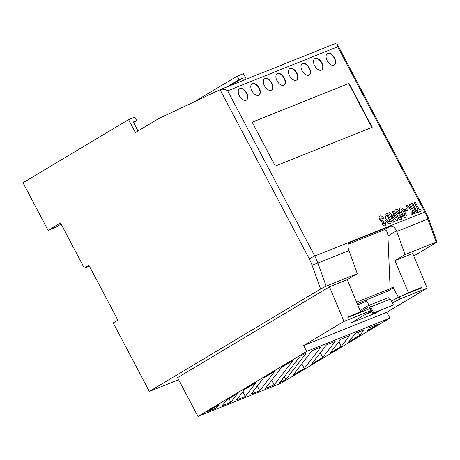 <?xml version="1.0" encoding="UTF-8"?>
<svg xmlns="http://www.w3.org/2000/svg" width="460" height="460" viewBox="0 0 460 460"><rect width="100%" height="100%" fill="white"/><g stroke="black" fill="none" stroke-linecap="round" stroke-linejoin="round"><path stroke-width="0.69" d="M246.623 92.972A6.658 3.864 59.1 0 0 239.591 88.705A6.658 3.864 59.1 0 0 239.39 95.87A6.658 3.864 59.1 0 0 246.422 100.13A6.658 3.864 59.1 0 0 246.623 92.972M246.284 100.211A6.658 3.864 59.1 0 0 246.347 93.138A6.658 3.864 59.1 0 0 239.453 88.797M259.17 87.952A6.658 3.864 59.1 0 0 252.137 83.685A6.658 3.864 59.1 0 0 251.936 90.85A6.658 3.864 59.1 0 0 258.968 95.111A6.658 3.864 59.1 0 0 259.17 87.952M258.825 95.191A6.658 3.864 59.1 0 0 258.894 88.119A6.658 3.864 59.1 0 0 251.999 83.777M271.716 82.932A6.658 3.864 59.1 0 0 264.684 78.666A6.658 3.864 59.1 0 0 264.477 85.83A6.658 3.864 59.1 0 0 271.515 90.091A6.658 3.864 59.1 0 0 271.716 82.932M271.371 90.171A6.658 3.864 59.1 0 0 271.44 83.099A6.658 3.864 59.1 0 0 264.546 78.758M284.263 77.912A6.658 3.864 59.1 0 0 277.23 73.646A6.658 3.864 59.1 0 0 277.023 80.81A6.658 3.864 59.1 0 0 284.061 85.071A6.658 3.864 59.1 0 0 284.263 77.912M283.918 85.152A6.658 3.864 59.1 0 0 283.987 78.079A6.658 3.864 59.1 0 0 277.092 73.738M296.809 72.893A6.658 3.864 59.1 0 0 289.771 68.626A6.658 3.864 59.1 0 0 289.57 75.791A6.658 3.864 59.1 0 0 296.608 80.051A6.658 3.864 59.1 0 0 296.809 72.893M296.464 80.132A6.658 3.864 59.1 0 0 296.533 73.059A6.658 3.864 59.1 0 0 289.639 68.718M309.356 67.873A6.658 3.864 59.1 0 0 302.318 63.606A6.658 3.864 59.1 0 0 302.116 70.771A6.658 3.864 59.1 0 0 309.154 75.032A6.658 3.864 59.1 0 0 309.356 67.873M309.011 75.112A6.658 3.864 59.1 0 0 309.08 68.04A6.658 3.864 59.1 0 0 302.185 63.698M321.902 62.853A6.658 3.864 59.1 0 0 314.864 58.587A6.658 3.864 59.1 0 0 314.663 65.751A6.658 3.864 59.1 0 0 321.701 70.012A6.658 3.864 59.1 0 0 321.902 62.853M321.557 70.093A6.658 3.864 59.1 0 0 321.62 63.02A6.658 3.864 59.1 0 0 314.732 58.679M334.449 57.833A6.658 3.864 59.1 0 0 327.411 53.567A6.658 3.864 59.1 0 0 327.209 60.726A6.658 3.864 59.1 0 0 334.247 64.992A6.658 3.864 59.1 0 0 334.449 57.833M334.104 65.073A6.658 3.864 59.1 0 0 334.167 58A6.658 3.864 59.1 0 0 327.278 53.653M384.244 224.141L384.474 223.037L385.537 222.605L385.963 224.428L385.118 225.82C384.111 226.101 383.145 225.498 382.225 224.014L381.967 221.755L379.644 219.799C378.77 217.833 378.902 216.562 380.046 215.981M385.342 225.705L385.152 225.802C384.14 226.078 383.174 225.48 382.26 223.997L381.995 221.737L379.678 219.776C378.798 217.816 378.936 216.545 380.075 215.964L379.822 216.091M380.075 215.964C381.328 215.636 382.513 216.418 383.628 218.304L382.565 218.736L380.874 217.678M383.628 218.304L382.593 218.718L380.903 217.66L380.713 219.386C381.472 220.392 382.202 220.702 382.91 220.328L383.623 221.95M392.184 222.697L390.856 223.238C388.861 224.141 386.929 222.979 385.06 219.753L384.985 214.366L387.268 213.377L392.184 222.697L390.885 223.215C388.89 224.123 386.958 222.962 385.095 219.73L385.014 214.348M407.491 210.358L405.501 211.151L404.685 209.599L406.703 208.782L407.491 210.358M415.167 213.503L414.138 213.911L412.407 210.634L412.505 214.567L411.205 215.084L411.079 210.145L406.088 205.844L407.33 205.35L411.527 208.966L409.222 204.591L410.251 204.183L415.167 213.503L414.103 213.934L412.407 210.714M412.505 214.567L411.171 215.107L411.044 210.162L406.088 205.844M411.453 208.897L409.222 204.591M417.49 212.577L416.461 212.992L411.579 203.648L412.608 203.239L417.49 212.577M414.305 202.561L415.334 202.147L419.365 209.794L420.4 209.38L421.279 211.054L418.157 212.313L417.272 210.64L418.335 210.208L414.305 202.561L418.301 210.22M349.013 83.386L252.143 122.147L275.304 166.066L372.174 127.305L349.013 83.386L252.172 122.187M405.737 217.545L405.519 217.655C403.736 217.695 402.218 216.321 400.965 213.543C399.36 210.91 399.142 209.018 400.321 207.868M400.108 207.977L400.355 207.851C402.109 207.782 403.61 209.122 404.852 211.876L406.347 215.786L405.547 217.637C403.765 217.678 402.247 216.303 400.993 213.52C399.389 210.893 399.176 209.001 400.355 207.851M401.074 219.437L401.103 219.42C400.033 219.708 399.021 219.046 398.067 217.436L397.555 215.337L395.497 213.244C394.628 211.324 394.772 210.117 395.933 209.622C397.124 209.127 398.279 209.817 399.401 211.68L399.901 214.4L401.396 216.137C402.178 217.821 402.08 218.914 401.103 219.42L401.074 219.437C400.004 219.725 398.987 219.069 398.032 217.459L397.52 215.355L395.468 213.262C394.594 211.341 394.743 210.134 395.899 209.639M395.64 209.766L395.933 209.622M398.078 220.34L397.147 220.708L391.31 215.619L394.542 221.755L393.513 222.168L388.596 212.842L389.534 212.468L395.358 217.545L392.133 211.427L393.162 211.019L398.078 220.34L397.118 220.731L391.351 215.705M394.542 221.755L393.478 222.186L388.596 212.842M395.278 217.482L392.133 211.427M364.567 314.853L372.008 311.88M306.676 351.423L197.972 416.438L281.209 383.134L389.913 318.119L306.676 351.423L303.577 345.552L343.919 321.425L329.475 286.81L347.208 279.714L360.623 311.857L347.714 317.02L347.886 317.434L370.053 308.562L371.019 310.58L368.517 312.852L371.824 311.529M392.357 302.99L400.062 298.96L399.309 296.861L391.328 301.035M399.309 296.861L421.475 287.989L421.303 287.58L418.87 289.029M222.128 405.714L230.88 402.212L237.555 393.587L226.308 400.315L222.128 405.714M229.022 398.693L230.88 402.212M236.561 399.941L245.312 396.44L256.105 382.496L244.852 389.223L236.561 399.941M242.868 391.793L245.312 396.44M250.993 394.162L259.75 390.661L274.654 371.404L263.402 378.131L250.993 394.162M257.301 386.02L259.75 390.661M265.368 388.412L274.12 384.911L293.123 360.353L281.877 367.08L265.368 388.412M271.67 380.27L274.12 384.911M367.155 330.907L378.678 324.018L369.713 327.6L367.155 330.907M279.737 382.662L285.815 379.558L306.423 352.929L300.346 356.034L279.737 382.662M219.006 404.685L207.483 411.573L216.447 407.985L219.006 404.685M293.037 375.233L304.284 368.512L320.792 347.179L312.041 350.681L293.037 375.233M311.506 364.188L322.759 357.46L335.167 341.423L326.41 344.925L311.506 364.188M341.303 346.368L349.6 335.65L340.848 339.152L330.056 353.096L341.303 346.368L338.859 341.722M359.852 335.271L364.032 329.877L355.281 333.379L348.605 341.998L359.852 335.271L358.231 332.195M61.099 224.077L55.671 227.326L48.099 230.356L60.501 222.939L84.318 268.117L88.97 265.334L117.863 320.137L113.212 322.92L149.333 391.425L178.606 379.713M84.318 268.117L89.372 266.093M347.208 279.714L357.288 273.688L326.163 286.143L320.603 288.989L312.047 265.178A39.939 32.378 -111.8 0 0 309.269 258.865L220.075 89.7L220.346 89.568C222.525 88.82 224.963 89.228 227.66 90.804L314.784 256.048L424.804 212.025A44.379 35.978 -111.8 0 1 427.892 219.035L396.767 231.489L405.059 254.575L436.183 242.121L427.892 219.035L428.657 218.69L437 241.914L436.183 242.121C437.437 241.655 437.195 241.966 435.447 243.035L413.758 256.007M243.484 80.304L242.437 78.321L239.01 79.689L237.153 76.165L243.426 73.657L246.33 79.166M320.603 288.989L149.333 391.425M220.075 89.7L161.437 117.283A88.757 71.95 -111.8 0 0 156.296 120.025L135.389 132.526L128.582 119.606L23 182.758L48.099 230.356M393.334 287.77L387.711 291.134L357.207 303.68M405.059 254.575L394.985 260.601L412.718 253.506L427.156 288.121L386.814 312.248L389.913 318.119M329.475 286.81L177.537 377.683L197.972 416.438M349.341 242.564L349.663 242.408C347.72 243.61 347.421 246.123 348.755 249.952A44.379 35.978 68.2 0 1 348.996 250.602L317.872 263.057L326.163 286.143M390.195 226.188C392.662 225.618 394.772 227.171 396.531 230.839L387.929 235.986C387.51 231.535 386.199 229.505 383.997 229.896L390.195 226.188L349.054 242.771M396.767 231.489A44.379 35.978 -111.8 0 0 396.531 230.839M357.288 273.688L348.996 250.602M371.87 127.431L348.737 83.553M128.582 119.606L134.855 117.099L136.712 120.623L133.555 122.509M136.712 120.623L133.285 121.992L138.011 130.956M237.153 76.165L194.08 101.93M239.01 79.689L226.843 86.963M242.437 78.321L230.27 85.594M387.929 235.986L390.114 288.742L392.949 287.046L398.383 297.344M405.967 294.193L408.394 292.744L394.985 260.601M358.19 313.312L360.623 311.857M383.997 229.896L348.151 244.237M390.114 288.742L356.575 302.162M303.577 345.552L386.814 312.248M380.058 310.511L375.9 313.001L351.049 322.943L365.93 314.042L371.893 311.656M343.919 321.425L371.019 310.58M400.062 298.96L427.156 288.121M408.394 292.744L421.303 287.58M360.565 311.725L368.431 307.021A1.11 0.897 68.2 0 1 369.719 307.539L372.818 313.409L393.409 304.986L373.744 312.852L370.651 306.981A2.444 1.978 -111.8 0 0 368.04 305.733A2.444 1.978 -111.8 0 0 367.81 305.848L360.048 310.488M372.818 313.409L373.744 312.852M369.064 305.325L366.867 301.15A1.11 0.897 68.2 0 1 367.126 299.713M393.409 304.986L390.316 299.109A2.444 1.978 -111.8 0 0 387.699 297.867L368.04 305.733M320.309 352.82L322.759 357.46M301.841 363.866L304.284 368.512M215.734 406.64L216.447 407.985M281.652 380.19L282.4 381.599M284.326 376.734L285.815 379.558M421.279 211.054L418.157 212.313M418.186 212.296L417.306 210.623M417.525 212.56L416.461 212.992M416.49 212.968L411.579 203.648M407.52 210.335L405.501 211.151M405.536 211.134L404.714 209.582M404.645 215.976C405.11 215.067 404.834 213.831 403.811 212.267C403.144 210.674 402.287 209.76 401.241 209.524L400.947 210.415L402.028 213.112C402.701 214.734 403.575 215.688 404.645 215.976L404.725 215.935M401.206 209.541L401.206 209.541C402.258 209.777 403.115 210.691 403.782 212.284C404.806 213.848 405.082 215.084 404.61 215.993M400.246 217.735L400.298 216.43L399.096 215.59L399.056 216.947L400.321 217.695M400.217 217.752L400.269 216.447L399.021 215.631M398.199 213.923L398.452 212.244L396.825 211.289L396.589 212.945L398.308 213.871M398.17 213.94L398.417 212.267L396.698 211.353M386.549 215.694L386.584 215.677C385.284 216.091 385.135 217.315 386.141 219.351L387.918 221.473L390.27 221.438L387.119 215.458L386.089 215.918L387.09 215.481L390.241 221.45M383.634 221.939L383.232 223.48L384.347 224.089M384.272 224.123L384.508 223.019M220.346 89.568L335.323 43.562L337.301 44.286L337.68 46.782L227.66 90.804M375.688 312.259L375.9 313.001M428.657 218.69L425.626 211.813A4.439 0.333 -27.8 0 0 424.804 212.025L337.68 46.782M309.269 258.865A4.439 0.333 -27.8 0 1 314.784 256.048A44.379 35.978 68.2 0 1 317.872 263.057L312.047 265.178M366.867 301.15L357.69 304.825M390.316 299.109L370.651 306.981M425.626 211.813L337.301 44.286"/></g></svg>
